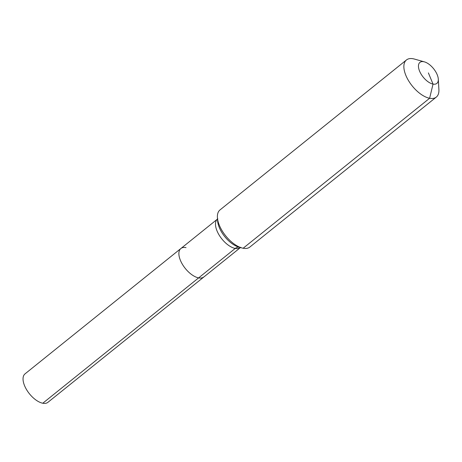 <?xml version="1.0" encoding="UTF-8"?>
<svg xmlns="http://www.w3.org/2000/svg" width="462" height="462" viewBox="0 0 462 462"><rect width="100%" height="100%" fill="white"/><g stroke="black" fill="none" stroke-linecap="round" stroke-linejoin="round"><path stroke-width="0.69" d="M240.76 247.32L47.915 402.321A18.261 9.049 -128.8 0 1 42.775 403.234A18.261 9.049 -128.8 0 1 26.669 389.836A18.261 9.049 -128.8 0 1 25.029 373.862L180.873 248.521A18.261 9.049 -128.8 0 1 186.013 247.609M239.241 247.199A7.941 5.948 -79 0 0 235.233 248.446L198.62 277.893A18.261 9.049 -128.8 0 0 203.759 276.981A18.261 9.049 -128.8 0 1 198.62 277.893A18.261 9.049 -128.8 0 1 182.513 264.495A18.261 9.049 -128.8 0 1 180.873 248.521A18.261 9.049 -128.8 0 0 182.513 264.495A18.261 9.049 -128.8 0 0 198.62 277.893L42.775 403.234M428.378 72.898L433.038 84.09A13.496 6.687 -128.8 0 1 419.606 71.188A13.496 6.687 -128.8 0 1 423.723 61.706A13.496 6.687 -128.8 0 1 424.405 61.868A13.496 6.687 -128.8 0 1 438.299 79.146A13.496 6.687 -128.8 0 1 433.038 84.09L429.614 98.267A23.816 11.798 -128.8 0 1 408.604 80.786A23.816 11.798 -128.8 0 1 406.468 59.956A23.816 11.798 -128.8 0 1 413.172 58.766A23.816 11.798 -128.8 0 1 414.379 59.055L424.405 61.868M438.299 79.146L438.9 89.541A23.816 11.798 -128.8 0 1 436.319 97.078L249.844 247.049A23.816 11.798 -128.8 0 1 243.139 248.244A23.816 11.798 -128.8 0 1 241.932 247.955A23.816 11.798 -128.8 0 1 217.411 217.463A23.816 11.798 -128.8 0 1 219.993 209.933L406.468 59.956M436.319 97.078A23.816 11.798 -128.8 0 1 429.614 98.267L243.139 248.244M240.373 247.534A18.261 9.049 -128.8 0 1 235.233 248.446A18.261 9.049 -128.8 0 1 217.059 230.994A18.261 9.049 -128.8 0 1 217.487 219.075L180.873 248.521M241.932 247.955L238.796 247.072A20.588 10.199 -128.8 0 1 219.346 227.645A20.588 10.199 -128.8 0 1 217.602 220.72L217.411 217.463M217.487 219.075L217.781 218.751"/></g></svg>
